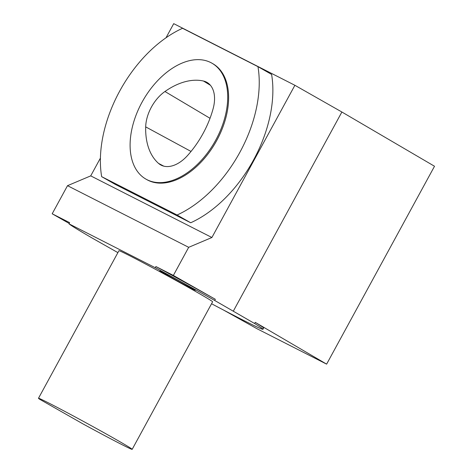 <?xml version="1.0" encoding="UTF-8"?>
<svg xmlns="http://www.w3.org/2000/svg" width="473" height="473" viewBox="0 0 473 473"><rect width="100%" height="100%" fill="white"/><g stroke="black" fill="none" stroke-linecap="round" stroke-linejoin="round"><path stroke-width="0.71" d="M83.467 424.175A53.348 1.212 -151.4 0 0 132.168 449.35A53.348 1.212 -151.4 0 0 85.903 422.75A53.348 1.212 -151.4 0 0 38.484 398.272A53.348 1.212 -151.4 0 0 39.886 399.389L83.467 424.175M132.168 449.35L212.608 301.809A53.348 1.212 -151.4 0 0 166.342 275.209A53.348 1.212 -151.4 0 0 118.924 250.737L38.484 398.272M115.294 184.405L190.714 222.765A108.524 67.391 -60.4 0 0 271.597 74.409L257.962 66.658L182.548 28.291A108.524 67.391 -60.4 0 0 101.66 176.654L115.294 184.405M166.005 37.793L173.715 23.65L294.892 85.288L341.884 112.012L434.516 166.254L326.624 364.139L257.04 328.747L223.569 310.069M69.212 223.463L52.19 213.784L67.515 185.682L90.721 175.873L100.412 158.106M90.721 175.873L211.898 237.505L294.892 85.288M163.847 272.72A20.233 0.461 -151.4 0 0 159.874 270.869A20.233 0.461 -151.4 0 0 177.41 280.962A20.233 0.461 -151.4 0 0 195.402 290.239A20.233 0.461 -151.4 0 0 183.571 283.303A20.233 0.461 -151.4 0 0 163.847 272.72M214.677 300.45A110.723 2.513 -151.4 0 0 155.274 267.712L155.913 266.541L173.366 275.422L215.316 299.279L214.677 300.45L254.622 323.526L255.26 322.355L326.624 364.139M52.19 213.784L69.643 222.665L69.005 223.835L155.274 267.712M69.005 223.835A110.723 2.513 -151.4 0 0 93.506 238.818L117.895 252.629M211.549 303.743A110.723 2.513 -151.4 0 0 262.976 329.273A110.723 2.513 -151.4 0 0 254.622 323.526M262.976 329.273L263.615 328.102A110.723 2.513 -151.4 0 0 255.26 322.355M173.366 275.422L188.686 247.32L211.898 237.505M233.355 311.074L341.884 112.012M215.316 299.279A110.723 2.513 -151.4 0 0 155.913 266.541M67.515 185.682L188.686 247.32M190.714 222.765L177.079 215.014L101.66 176.654M177.079 215.014A108.524 67.391 -60.4 0 0 257.962 66.658M145.926 179.113L146.837 179.634A66.699 41.423 -60.4 0 0 216.758 140.446A66.699 41.423 -60.4 0 0 212.791 63.678L211.88 63.157A66.699 41.423 -60.4 0 0 142.899 100.66A66.699 41.423 -60.4 0 0 145.926 179.113A66.699 41.423 -60.4 0 0 215.848 139.925A66.699 41.423 -60.4 0 0 211.88 63.157M187.497 155.57A74.704 46.389 -60.4 0 0 213.157 108.571A32.016 19.884 -60.4 0 0 207.286 82.568A32.016 19.884 -60.4 0 0 203.461 81.025A74.704 46.389 -60.4 0 0 164.947 91.508A32.016 19.884 -60.4 0 0 145.684 126.876A74.704 46.389 -60.4 0 0 158.538 163.398A32.016 19.884 -60.4 0 0 160.974 165.077A32.016 19.884 -60.4 0 0 187.497 155.57M210.408 85.276L203.461 81.025M210.024 118.297L164.947 91.508M191.027 151.443L145.684 126.876M163.735 166.135L158.538 163.398"/></g></svg>
